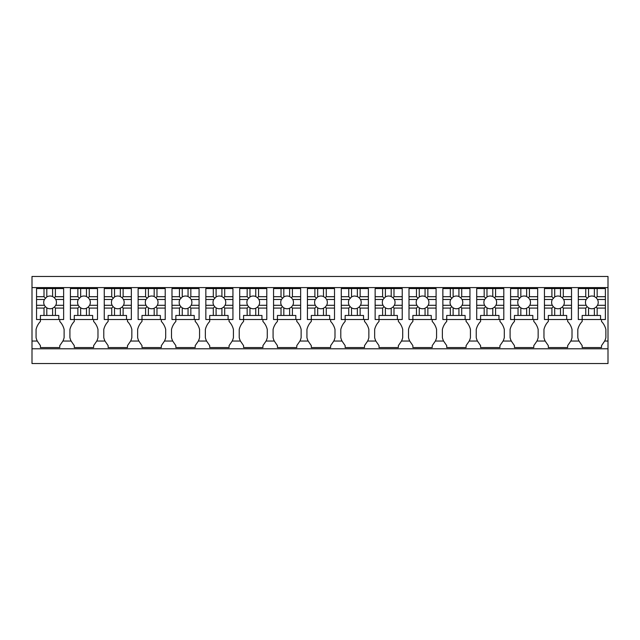 <?xml version="1.0" encoding="UTF-8"?>
<svg xmlns="http://www.w3.org/2000/svg" width="640" height="640" viewBox="0 0 640 640"><rect width="100%" height="100%" fill="white"/><g stroke="black" fill="none" stroke-linecap="round" stroke-linejoin="round"><path stroke-width="0.96" d="M582.168 319.52L582.168 315.456L600.552 315.456L600.552 319.52L578.304 319.52L582.168 319.52L582.168 321.448A17.536 17.536 0 0 0 577.816 329.456L577.816 337.632A17.536 17.536 0 0 0 579.016 341.04L570.816 341.04L567.656 345.64L567.656 347.568L548.312 347.568L548.312 345.64L545.16 341.04L536.952 341.04L533.8 345.64L533.8 347.568L514.448 347.568L514.448 345.64L511.296 341.04L503.096 341.04L499.936 345.64L499.936 347.568L480.592 347.568L480.592 345.64L477.44 341.04L469.232 341.04L466.08 345.64L466.08 347.568L446.728 347.568L446.728 345.64L443.576 341.04L435.376 341.04L432.224 345.64L432.224 347.568L412.872 347.568L412.872 345.64L409.72 341.04L401.512 341.04L398.36 345.64L398.36 347.568L379.016 347.568L379.016 345.64L375.856 341.04L367.656 341.04L364.504 345.64L364.504 347.568L345.152 347.568L345.152 345.64L342 341.04L333.792 341.04L330.64 345.64L330.64 347.568L311.296 347.568L311.296 345.64L308.136 341.04L299.936 341.04L296.784 345.64L296.784 347.568L277.432 347.568L277.432 345.64L274.28 341.04L266.072 341.04L262.92 345.64L262.92 347.568L243.576 347.568L243.576 345.64L240.424 341.04L232.216 341.04L229.064 345.64L229.064 347.568L209.712 347.568L209.712 345.64L206.56 341.04L198.36 341.04L195.2 345.64L195.2 347.568L175.856 347.568L175.856 345.64L172.704 341.04L164.496 341.04L161.344 345.64L161.344 347.568L141.992 347.568L141.992 345.64L138.84 341.04L130.64 341.04L127.488 345.64L127.488 347.568L108.136 347.568L108.136 345.64L104.984 341.04L96.776 341.04L93.624 345.64L93.624 347.568L74.28 347.568L74.28 345.64L71.12 341.04L62.92 341.04L59.768 345.64L59.768 347.568L40.416 347.568L40.416 345.64L37.264 341.04L32 341.04L32 363.536L608 363.536L608 348.784L32 348.784M608 348.784L608 341.04L604.672 341.04L601.52 345.64L601.52 347.568L582.168 347.568L582.168 345.64L579.016 341.04M32 287.592L608 287.592L608 276.464L32 276.464L32 341.04M40.416 319.52L40.416 315.456L58.8 315.456L58.8 319.52L36.544 319.52L40.416 319.52L40.416 321.448A17.536 17.536 0 0 0 36.064 329.456L36.064 337.632A17.536 17.536 0 0 0 37.264 341.04M62.92 341.04A17.536 17.536 0 0 0 64.12 337.632L64.12 329.456A17.536 17.536 0 0 0 59.768 321.448L59.768 319.52L63.632 319.52L63.632 308.088L55.4 308.088L55.4 315.456M74.28 319.52L74.28 315.456L92.656 315.456L92.656 319.52L70.408 319.52L74.28 319.52L74.28 321.448A17.536 17.536 0 0 0 69.92 329.456L69.92 337.632A17.536 17.536 0 0 0 71.12 341.04M96.776 341.04A17.536 17.536 0 0 0 97.976 337.632L97.976 329.456A17.536 17.536 0 0 0 93.624 321.448L93.624 319.52L97.496 319.52L97.496 308.088L89.256 308.088L89.256 315.456M108.136 319.52L108.136 315.456L126.52 315.456L126.52 319.52L104.264 319.52L108.136 319.52L108.136 321.448A17.536 17.536 0 0 0 103.784 329.456L103.784 337.632A17.536 17.536 0 0 0 104.984 341.04M130.64 341.04A17.536 17.536 0 0 0 131.84 337.632L131.84 329.456A17.536 17.536 0 0 0 127.488 321.448L127.488 319.52L131.352 319.52L131.352 308.088L123.12 308.088L123.12 315.456M141.992 319.52L141.992 315.456L160.376 315.456L160.376 319.52L138.128 319.52L141.992 319.52L141.992 321.448A17.536 17.536 0 0 0 137.64 329.456L137.64 337.632A17.536 17.536 0 0 0 138.84 341.04M164.496 341.04A17.536 17.536 0 0 0 165.696 337.632L165.696 329.456A17.536 17.536 0 0 0 161.344 321.448L161.344 319.52L165.216 319.52L165.216 308.088L156.976 308.088L156.976 315.456M175.856 319.52L175.856 315.456L194.232 315.456L194.232 319.52L171.984 319.52L175.856 319.52L175.856 321.448A17.536 17.536 0 0 0 171.504 329.456L171.504 337.632A17.536 17.536 0 0 0 172.704 341.04M198.36 341.04A17.536 17.536 0 0 0 199.56 337.632L199.56 329.456A17.536 17.536 0 0 0 195.2 321.448L195.2 319.52L199.072 319.52L199.072 308.088L190.84 308.088L190.84 315.456M209.712 319.52L209.712 315.456L228.096 315.456L228.096 319.52L205.848 319.52L209.712 319.52L209.712 321.448A17.536 17.536 0 0 0 205.36 329.456L205.36 337.632A17.536 17.536 0 0 0 206.56 341.04M232.216 341.04A17.536 17.536 0 0 0 233.416 337.632L233.416 329.456A17.536 17.536 0 0 0 229.064 321.448L229.064 319.52L232.936 319.52L232.936 308.088L224.696 308.088L224.696 315.456M243.576 319.52L243.576 315.456L261.952 315.456L261.952 319.52L239.704 319.52L243.576 319.52L243.576 321.448A17.536 17.536 0 0 0 239.224 329.456L239.224 337.632A17.536 17.536 0 0 0 240.424 341.04M266.072 341.04A17.536 17.536 0 0 0 267.272 337.632L267.272 329.456A17.536 17.536 0 0 0 262.92 321.448L262.92 319.52L266.792 319.52L266.792 308.088L258.56 308.088L258.56 315.456M277.432 319.52L277.432 315.456L295.816 315.456L295.816 319.52L273.56 319.52L277.432 319.52L277.432 321.448A17.536 17.536 0 0 0 273.08 329.456L273.08 337.632A17.536 17.536 0 0 0 274.28 341.04M299.936 341.04A17.536 17.536 0 0 0 301.136 337.632L301.136 329.456A17.536 17.536 0 0 0 296.784 321.448L296.784 319.52L300.648 319.52L300.648 308.088L292.416 308.088L292.416 315.456M311.296 319.52L311.296 315.456L329.672 315.456L329.672 319.52L307.424 319.52L311.296 319.52L311.296 321.448A17.536 17.536 0 0 0 306.936 329.456L306.936 337.632A17.536 17.536 0 0 0 308.136 341.04M333.792 341.04A17.536 17.536 0 0 0 334.992 337.632L334.992 329.456A17.536 17.536 0 0 0 330.64 321.448L330.64 319.52L334.512 319.52L334.512 308.088L326.272 308.088L326.272 315.456M345.152 319.52L345.152 315.456L363.536 315.456L363.536 319.52L341.28 319.52L345.152 319.52L345.152 321.448A17.536 17.536 0 0 0 340.8 329.456L340.8 337.632A17.536 17.536 0 0 0 342 341.04M367.656 341.04A17.536 17.536 0 0 0 368.856 337.632L368.856 329.456A17.536 17.536 0 0 0 364.504 321.448L364.504 319.52L368.368 319.52L368.368 308.088L360.136 308.088L360.136 315.456M379.016 319.52L379.016 315.456L397.392 315.456L397.392 319.52L375.144 319.52L379.016 319.52L379.016 321.448A17.536 17.536 0 0 0 374.656 329.456L374.656 337.632A17.536 17.536 0 0 0 375.856 341.04M401.512 341.04A17.536 17.536 0 0 0 402.712 337.632L402.712 329.456A17.536 17.536 0 0 0 398.36 321.448L398.36 319.52L402.232 319.52L402.232 308.088L393.992 308.088L393.992 315.456M412.872 319.52L412.872 315.456L431.256 315.456L431.256 319.52L409 319.52L412.872 319.52L412.872 321.448A17.536 17.536 0 0 0 408.52 329.456L408.52 337.632A17.536 17.536 0 0 0 409.72 341.04M435.376 341.04A17.536 17.536 0 0 0 436.576 337.632L436.576 329.456A17.536 17.536 0 0 0 432.224 321.448L432.224 319.52L436.088 319.52L436.088 308.088L427.856 308.088L427.856 315.456M446.728 319.52L446.728 315.456L465.112 315.456L465.112 319.52L442.864 319.52L446.728 319.52L446.728 321.448A17.536 17.536 0 0 0 442.376 329.456L442.376 337.632A17.536 17.536 0 0 0 443.576 341.04M469.232 341.04A17.536 17.536 0 0 0 470.432 337.632L470.432 329.456A17.536 17.536 0 0 0 466.08 321.448L466.08 319.52L469.952 319.52L469.952 308.088L461.712 308.088L461.712 315.456M480.592 319.52L480.592 315.456L498.976 315.456L498.976 319.52L476.72 319.52L480.592 319.52L480.592 321.448A17.536 17.536 0 0 0 476.24 329.456L476.24 337.632A17.536 17.536 0 0 0 477.44 341.04M503.096 341.04A17.536 17.536 0 0 0 504.296 337.632L504.296 329.456A17.536 17.536 0 0 0 499.936 321.448L499.936 319.52L503.808 319.52L503.808 308.088L495.576 308.088L495.576 315.456M514.448 319.52L514.448 315.456L532.832 315.456L532.832 319.52L510.584 319.52L514.448 319.52L514.448 321.448A17.536 17.536 0 0 0 510.096 329.456L510.096 337.632A17.536 17.536 0 0 0 511.296 341.04M536.952 341.04A17.536 17.536 0 0 0 538.152 337.632L538.152 329.456A17.536 17.536 0 0 0 533.8 321.448L533.8 319.52L537.672 319.52L537.672 308.088L529.432 308.088L529.432 315.456M548.312 319.52L548.312 315.456L566.688 315.456L566.688 319.52L544.44 319.52L548.312 319.52L548.312 321.448A17.536 17.536 0 0 0 543.96 329.456L543.96 337.632A17.536 17.536 0 0 0 545.16 341.04M570.816 341.04A17.536 17.536 0 0 0 572.016 337.632L572.016 329.456A17.536 17.536 0 0 0 567.656 321.448L567.656 319.52L571.528 319.52L571.528 308.088L563.296 308.088L563.296 315.456M604.672 341.04A17.536 17.536 0 0 0 605.872 337.632L605.872 329.456A17.536 17.536 0 0 0 601.52 321.448L601.52 319.52L605.384 319.52L605.384 308.088L597.152 308.088L597.152 315.456M608 287.592L608 341.04M74.28 321.448A17.536 17.536 0 0 0 69.92 329.456M108.136 321.448A17.536 17.536 0 0 0 103.784 329.456M141.992 321.448A17.536 17.536 0 0 0 137.64 329.456M175.856 321.448A17.536 17.536 0 0 0 171.504 329.456M209.712 321.448A17.536 17.536 0 0 0 205.36 329.456M243.576 321.448A17.536 17.536 0 0 0 239.224 329.456M277.432 321.448A17.536 17.536 0 0 0 273.08 329.456M311.296 321.448A17.536 17.536 0 0 0 306.936 329.456M345.152 321.448A17.536 17.536 0 0 0 340.8 329.456M379.016 321.448A17.536 17.536 0 0 0 374.656 329.456M412.872 321.448A17.536 17.536 0 0 0 408.52 329.456M446.728 321.448A17.536 17.536 0 0 0 442.376 329.456M480.592 321.448A17.536 17.536 0 0 0 476.24 329.456M514.448 321.448A17.536 17.536 0 0 0 510.096 329.456M548.312 321.448A17.536 17.536 0 0 0 543.96 329.456M46.8 315.456L46.8 307.84A6.368 6.368 0 0 0 52.608 308.24L52.608 315.456M46.8 307.84L45.4 306.696L44.008 308.088L44.008 315.456M55.4 308.088L54.392 307.08L52.608 308.24M55.4 296.696L54.392 297.704L52.608 296.544A6.368 6.368 0 0 0 46.8 296.944L46.8 288.56L55.4 288.56L55.4 296.696L63.632 296.696L63.632 308.088M54.392 297.704L55.752 299.488L63.632 299.488M54.392 307.08L55.752 305.296A6.368 6.368 0 0 0 55.752 299.488M45.4 306.696L44.424 305.296A6.368 6.368 0 0 1 44.424 299.488L46.8 296.944M36.544 296.696L44.008 296.696L44.008 288.56L36.544 288.56L36.544 305.296L44.424 305.296M36.544 305.296L36.544 308.088L44.008 308.088M36.544 308.088L36.544 319.52M58.8 319.52L63.632 319.52M55.752 305.296L63.632 305.296M52.608 296.544L52.608 288.56M44.008 288.56L46.8 288.56M44.008 296.696L45.4 298.088M36.544 299.488L44.424 299.488M63.632 296.696L63.632 288.56L55.4 288.56M80.664 315.456L80.664 307.84A6.368 6.368 0 0 0 86.464 308.24L86.464 315.456M80.664 307.84L79.264 306.696L77.872 308.088L77.872 315.456M89.256 308.088L88.256 307.08L86.464 308.24M89.256 296.696L88.256 297.704L86.464 296.544A6.368 6.368 0 0 0 80.664 296.944L80.664 288.56L89.256 288.56L89.256 296.696L97.496 296.696L97.496 308.088M88.256 297.704L89.616 299.488L97.496 299.488M88.256 307.08L89.616 305.296A6.368 6.368 0 0 0 89.616 299.488M79.264 306.696L78.288 305.296A6.368 6.368 0 0 1 78.288 299.488L80.664 296.944M70.408 296.696L77.872 296.696L77.872 288.56L70.408 288.56L70.408 305.296L78.288 305.296M70.408 305.296L70.408 308.088L77.872 308.088M70.408 308.088L70.408 319.52M92.656 319.52L97.496 319.52M89.616 305.296L97.496 305.296M86.464 296.544L86.464 288.56M77.872 288.56L80.664 288.56M77.872 296.696L79.264 298.088M70.408 299.488L78.288 299.488M97.496 296.696L97.496 288.56L89.256 288.56M114.52 315.456L114.52 307.84A6.368 6.368 0 0 0 120.328 308.24L120.328 315.456M114.52 307.84L113.12 306.696L111.728 308.088L111.728 315.456M123.12 308.088L122.112 307.08L120.328 308.24M123.12 296.696L122.112 297.704L120.328 296.544A6.368 6.368 0 0 0 114.52 296.944L114.52 288.56L123.12 288.56L123.12 296.696L131.352 296.696L131.352 308.088M122.112 297.704L123.472 299.488L131.352 299.488M122.112 307.08L123.472 305.296A6.368 6.368 0 0 0 123.472 299.488M113.12 306.696L112.144 305.296A6.368 6.368 0 0 1 112.144 299.488L114.52 296.944M104.264 296.696L111.728 296.696L111.728 288.56L104.264 288.56L104.264 305.296L112.144 305.296M104.264 305.296L104.264 308.088L111.728 308.088M104.264 308.088L104.264 319.52M126.52 319.52L131.352 319.52M123.472 305.296L131.352 305.296M120.328 296.544L120.328 288.56M111.728 288.56L114.52 288.56M111.728 296.696L113.12 298.088M104.264 299.488L112.144 299.488M131.352 296.696L131.352 288.56L123.12 288.56M148.384 315.456L148.384 307.84A6.368 6.368 0 0 0 154.184 308.24L154.184 315.456M148.384 307.84L146.976 306.696L145.584 308.088L145.584 315.456M156.976 308.088L155.976 307.08L154.184 308.24M156.976 296.696L155.976 297.704L154.184 296.544A6.368 6.368 0 0 0 148.384 296.944L148.384 288.56L156.976 288.56L156.976 296.696L165.216 296.696L165.216 308.088M155.976 297.704L157.336 299.488L165.216 299.488M155.976 307.08L157.336 305.296A6.368 6.368 0 0 0 157.336 299.488M146.976 306.696L146.008 305.296A6.368 6.368 0 0 1 146.008 299.488L148.384 296.944M138.128 296.696L145.584 296.696L145.584 288.56L138.128 288.56L138.128 305.296L146.008 305.296M138.128 305.296L138.128 308.088L145.584 308.088M138.128 308.088L138.128 319.52M160.376 319.52L165.216 319.52M157.336 305.296L165.216 305.296M154.184 296.544L154.184 288.56M145.584 288.56L148.384 288.56M145.584 296.696L146.976 298.088M138.128 299.488L146.008 299.488M165.216 296.696L165.216 288.56L156.976 288.56M182.24 315.456L182.24 307.84A6.368 6.368 0 0 0 188.048 308.24L188.048 315.456M182.24 307.84L180.84 306.696L179.448 308.088L179.448 315.456M190.84 308.088L189.832 307.08L188.048 308.24M190.84 296.696L189.832 297.704L188.048 296.544A6.368 6.368 0 0 0 182.24 296.944L182.24 288.56L190.84 288.56L190.84 296.696L199.072 296.696L199.072 308.088M189.832 297.704L191.192 299.488L199.072 299.488M189.832 307.08L191.192 305.296A6.368 6.368 0 0 0 191.192 299.488M180.84 306.696L179.864 305.296A6.368 6.368 0 0 1 179.864 299.488L182.24 296.944M171.984 296.696L179.448 296.696L179.448 288.56L171.984 288.56L171.984 305.296L179.864 305.296M171.984 305.296L171.984 308.088L179.448 308.088M171.984 308.088L171.984 319.52M194.232 319.52L199.072 319.52M191.192 305.296L199.072 305.296M188.048 296.544L188.048 288.56M179.448 288.56L182.24 288.56M179.448 296.696L180.84 298.088M171.984 299.488L179.864 299.488M199.072 296.696L199.072 288.56L190.84 288.56M216.096 315.456L216.096 307.84A6.368 6.368 0 0 0 221.904 308.24L221.904 315.456M216.096 307.84L214.696 306.696L213.304 308.088L213.304 315.456M224.696 308.088L223.688 307.08L221.904 308.24M224.696 296.696L223.688 297.704L221.904 296.544A6.368 6.368 0 0 0 216.096 296.944L216.096 288.56L224.696 288.56L224.696 296.696L232.936 296.696L232.936 308.088M223.688 297.704L225.056 299.488L232.936 299.488M223.688 307.08L225.056 305.296A6.368 6.368 0 0 0 225.056 299.488M214.696 306.696L213.728 305.296A6.368 6.368 0 0 1 213.728 299.488L216.096 296.944M205.848 296.696L213.304 296.696L213.304 288.56L205.848 288.56L205.848 305.296L213.728 305.296M205.848 305.296L205.848 308.088L213.304 308.088M205.848 308.088L205.848 319.52M228.096 319.52L232.936 319.52M225.056 305.296L232.936 305.296M221.904 296.544L221.904 288.56M213.304 288.56L216.096 288.56M213.304 296.696L214.696 298.088M205.848 299.488L213.728 299.488M232.936 296.696L232.936 288.56L224.696 288.56M249.96 315.456L249.96 307.84A6.368 6.368 0 0 0 255.76 308.24L255.76 315.456M249.96 307.84L248.56 306.696L247.168 308.088L247.168 315.456M258.56 308.088L257.552 307.08L255.76 308.24M258.56 296.696L257.552 297.704L255.76 296.544A6.368 6.368 0 0 0 249.96 296.944L249.96 288.56L258.56 288.56L258.56 296.696L266.792 296.696L266.792 308.088M257.552 297.704L258.912 299.488L266.792 299.488M257.552 307.08L258.912 305.296A6.368 6.368 0 0 0 258.912 299.488M248.56 306.696L247.584 305.296A6.368 6.368 0 0 1 247.584 299.488L249.96 296.944M239.704 296.696L247.168 296.696L247.168 288.56L239.704 288.56L239.704 305.296L247.584 305.296M239.704 305.296L239.704 308.088L247.168 308.088M239.704 308.088L239.704 319.52M261.952 319.52L266.792 319.52M258.912 305.296L266.792 305.296M255.76 296.544L255.76 288.56M247.168 288.56L249.96 288.56M247.168 296.696L248.56 298.088M239.704 299.488L247.584 299.488M266.792 296.696L266.792 288.56L258.56 288.56M283.816 315.456L283.816 307.84A6.368 6.368 0 0 0 289.624 308.24L289.624 315.456M283.816 307.84L282.416 306.696L281.024 308.088L281.024 315.456M292.416 308.088L291.408 307.08L289.624 308.24M292.416 296.696L291.408 297.704L289.624 296.544A6.368 6.368 0 0 0 283.816 296.944L283.816 288.56L292.416 288.56L292.416 296.696L300.648 296.696L300.648 308.088M291.408 297.704L292.776 299.488L300.648 299.488M291.408 307.08L292.776 305.296A6.368 6.368 0 0 0 292.776 299.488M282.416 306.696L281.44 305.296A6.368 6.368 0 0 1 281.44 299.488L283.816 296.944M273.56 296.696L281.024 296.696L281.024 288.56L273.56 288.56L273.56 305.296L281.44 305.296M273.56 305.296L273.56 308.088L281.024 308.088M273.56 308.088L273.56 319.52M295.816 319.52L300.648 319.52M292.776 305.296L300.648 305.296M289.624 296.544L289.624 288.56M281.024 288.56L283.816 288.56M281.024 296.696L282.416 298.088M273.56 299.488L281.44 299.488M300.648 296.696L300.648 288.56L292.416 288.56M317.68 315.456L317.68 307.84A6.368 6.368 0 0 0 323.48 308.24L323.48 315.456M317.68 307.84L316.28 306.696L314.888 308.088L314.888 315.456M326.272 308.088L325.272 307.08L323.48 308.24M326.272 296.696L325.272 297.704L323.48 296.544A6.368 6.368 0 0 0 317.68 296.944L317.68 288.56L326.272 288.56L326.272 296.696L334.512 296.696L334.512 308.088M325.272 297.704L326.632 299.488L334.512 299.488M325.272 307.08L326.632 305.296A6.368 6.368 0 0 0 326.632 299.488M316.28 306.696L315.304 305.296A6.368 6.368 0 0 1 315.304 299.488L317.68 296.944M307.424 296.696L314.888 296.696L314.888 288.56L307.424 288.56L307.424 305.296L315.304 305.296M307.424 305.296L307.424 308.088L314.888 308.088M307.424 308.088L307.424 319.52M329.672 319.52L334.512 319.52M326.632 305.296L334.512 305.296M323.48 296.544L323.48 288.56M314.888 288.56L317.68 288.56M314.888 296.696L316.28 298.088M307.424 299.488L315.304 299.488M334.512 296.696L334.512 288.56L326.272 288.56M351.536 315.456L351.536 307.84A6.368 6.368 0 0 0 357.344 308.24L357.344 315.456M351.536 307.84L350.136 306.696L348.744 308.088L348.744 315.456M360.136 308.088L359.128 307.08L357.344 308.24M360.136 296.696L359.128 297.704L357.344 296.544L354.824 296.032A6.368 6.368 0 0 0 351.536 296.944L351.536 288.56L360.136 288.56L360.136 296.696L368.368 296.696L368.368 308.088M359.128 297.704L360.488 299.488L368.368 299.488M359.128 307.08L360.488 305.296A6.368 6.368 0 0 0 360.488 299.488M350.136 306.696L349.16 305.296A6.368 6.368 0 0 1 349.16 299.488L351.536 296.944M341.28 296.696L348.744 296.696L348.744 288.56L341.28 288.56L341.28 305.296L349.16 305.296M341.28 305.296L341.28 308.088L348.744 308.088M341.28 308.088L341.28 319.52M363.536 319.52L368.368 319.52M360.488 305.296L368.368 305.296M357.344 296.544L357.344 288.56M348.744 288.56L351.536 288.56M348.744 296.696L350.136 298.088M341.28 299.488L349.16 299.488M368.368 296.696L368.368 288.56L360.136 288.56M385.4 315.456L385.4 307.84A6.368 6.368 0 0 0 391.2 308.24L391.2 315.456M385.4 307.84L384 306.696L382.608 308.088L382.608 315.456M393.992 308.088L392.992 307.08L391.2 308.24M393.992 296.696L392.992 297.704L391.2 296.544A6.368 6.368 0 0 0 385.4 296.944L385.4 288.56L393.992 288.56L393.992 296.696L402.232 296.696L402.232 308.088M392.992 297.704L394.352 299.488L402.232 299.488M392.992 307.08L394.352 305.296A6.368 6.368 0 0 0 394.352 299.488M384 306.696L383.024 305.296A6.368 6.368 0 0 1 383.024 299.488L385.4 296.944M375.144 296.696L382.608 296.696L382.608 288.56L375.144 288.56L375.144 305.296L383.024 305.296M375.144 305.296L375.144 308.088L382.608 308.088M375.144 308.088L375.144 319.52M397.392 319.52L402.232 319.52M394.352 305.296L402.232 305.296M391.2 296.544L391.2 288.56M382.608 288.56L385.4 288.56M382.608 296.696L384 298.088M375.144 299.488L383.024 299.488M402.232 296.696L402.232 288.56L393.992 288.56M419.256 315.456L419.256 307.84A6.368 6.368 0 0 0 425.064 308.24L425.064 315.456M419.256 307.84L417.856 306.696L416.464 308.088L416.464 315.456M427.856 308.088L426.848 307.08L425.064 308.24M427.856 296.696L426.848 297.704L425.064 296.544A6.368 6.368 0 0 0 419.256 296.944L419.256 288.56L427.856 288.56L427.856 296.696L436.088 296.696L436.088 308.088M426.848 297.704L428.208 299.488L436.088 299.488M426.848 307.08L428.208 305.296A6.368 6.368 0 0 0 428.208 299.488M417.856 306.696L416.88 305.296A6.368 6.368 0 0 1 416.88 299.488L419.256 296.944M409 296.696L416.464 296.696L416.464 288.56L409 288.56L409 305.296L416.88 305.296M409 305.296L409 308.088L416.464 308.088M409 308.088L409 319.52M431.256 319.52L436.088 319.52M428.208 305.296L436.088 305.296M425.064 296.544L425.064 288.56M416.464 288.56L419.256 288.56M416.464 296.696L417.856 298.088M409 299.488L416.88 299.488M436.088 296.696L436.088 288.56L427.856 288.56M453.12 315.456L453.12 307.84A6.368 6.368 0 0 0 458.92 308.24L458.92 315.456M453.12 307.84L451.712 306.696L450.32 308.088L450.32 315.456M461.712 308.088L460.712 307.08L458.92 308.24M461.712 296.696L460.712 297.704L458.92 296.544A6.368 6.368 0 0 0 453.12 296.944L453.12 288.56L461.712 288.56L461.712 296.696L469.952 296.696L469.952 308.088M460.712 297.704L462.072 299.488L469.952 299.488M460.712 307.08L462.072 305.296A6.368 6.368 0 0 0 462.072 299.488M451.72 306.696L450.744 305.296A6.368 6.368 0 0 1 450.744 299.488L453.12 296.944M442.864 296.696L450.32 296.696L450.32 288.56L442.864 288.56L442.864 305.296L450.744 305.296M442.864 305.296L442.864 308.088L450.32 308.088M442.864 308.088L442.864 319.52M465.112 319.52L469.952 319.52M462.072 305.296L469.952 305.296M458.92 296.544L458.92 288.56M450.32 288.56L453.12 288.56M450.32 296.696L451.712 298.088M442.864 299.488L450.744 299.488M469.952 296.696L469.952 288.56L461.712 288.56M486.976 315.456L486.976 307.84A6.368 6.368 0 0 0 492.784 308.24L492.784 315.456M486.976 307.84L485.576 306.696L484.184 308.088L484.184 315.456M495.576 308.088L494.568 307.08L492.784 308.24M495.576 296.696L494.568 297.704L492.784 296.544A6.368 6.368 0 0 0 486.976 296.944L486.976 288.56L495.576 288.56L495.576 296.696L503.808 296.696L503.808 308.088M494.568 297.704L495.928 299.488L503.808 299.488M494.568 307.08L495.928 305.296A6.368 6.368 0 0 0 495.928 299.488M485.576 306.696L484.6 305.296A6.368 6.368 0 0 1 484.6 299.488L486.976 296.944M476.72 296.696L484.184 296.696L484.184 288.56L476.72 288.56L476.72 305.296L484.6 305.296M476.72 305.296L476.72 308.088L484.184 308.088M476.72 308.088L476.72 319.52M498.976 319.52L503.808 319.52M495.928 305.296L503.808 305.296M492.784 296.544L492.784 288.56M484.184 288.56L486.976 288.56M484.184 296.696L485.576 298.088M476.72 299.488L484.6 299.488M503.808 296.696L503.808 288.56L495.576 288.56M520.832 315.456L520.832 307.84A6.368 6.368 0 0 0 526.64 308.24L526.64 315.456M520.832 307.84L519.432 306.696L518.04 308.088L518.04 315.456M529.432 308.088L528.424 307.08L526.64 308.24M529.432 296.696L528.424 297.704L526.64 296.544A6.368 6.368 0 0 0 520.832 296.944L520.832 288.56L529.432 288.56L529.432 296.696L537.672 296.696L537.672 308.088M528.424 297.704L529.792 299.488L537.672 299.488M528.424 307.08L529.792 305.296A6.368 6.368 0 0 0 529.792 299.488M519.432 306.696L518.464 305.296A6.368 6.368 0 0 1 518.464 299.488L520.832 296.944M510.584 296.696L518.04 296.696L518.04 288.56L510.584 288.56L510.584 305.296L518.464 305.296M510.584 305.296L510.584 308.088L518.04 308.088M510.584 308.088L510.584 319.52M532.832 319.52L537.672 319.52M529.792 305.296L537.672 305.296M526.64 296.544L526.64 288.56M518.04 288.56L520.832 288.56M518.04 296.696L519.432 298.088M510.584 299.488L518.464 299.488M537.672 296.696L537.672 288.56L529.432 288.56M554.696 315.456L554.696 307.84A6.368 6.368 0 0 0 560.496 308.24L560.496 315.456M554.696 307.84L553.296 306.696L551.904 308.088L551.904 315.456M563.296 308.088L562.288 307.08L560.496 308.24M563.296 296.696L562.288 297.704L560.496 296.544A6.368 6.368 0 0 0 554.696 296.944L554.696 288.56L563.296 288.56L563.296 296.696L571.528 296.696L571.528 308.088M562.288 297.704L563.648 299.488L571.528 299.488M562.288 307.08L563.648 305.296A6.368 6.368 0 0 0 563.648 299.488M553.296 306.696L552.32 305.296A6.368 6.368 0 0 1 552.32 299.488L554.696 296.944M544.44 296.696L551.904 296.696L551.904 288.56L544.44 288.56L544.44 305.296L552.32 305.296M544.44 305.296L544.44 308.088L551.904 308.088M544.44 308.088L544.44 319.52M566.688 319.52L571.528 319.52M563.648 305.296L571.528 305.296M560.496 296.544L560.496 288.56M551.904 288.56L554.696 288.56M551.904 296.696L553.296 298.088M544.44 299.488L552.32 299.488M571.528 296.696L571.528 288.56L563.296 288.56M588.552 315.456L588.552 307.84A6.368 6.368 0 0 0 594.36 308.24L594.36 315.456M588.552 307.84L587.152 306.696L585.76 308.088L585.76 315.456M597.152 308.088L596.144 307.08L594.36 308.24M597.152 296.696L596.144 297.704L594.36 296.544A6.368 6.368 0 0 0 588.552 296.944L588.552 288.56L597.152 288.56L597.152 296.696L605.384 296.696L605.384 308.088M596.144 297.704L597.512 299.488L605.384 299.488M596.144 307.08L597.512 305.296A6.368 6.368 0 0 0 597.512 299.488M587.152 306.696L586.176 305.296A6.368 6.368 0 0 1 586.176 299.488L588.552 296.944M578.304 296.696L585.76 296.696L585.76 288.56L578.304 288.56L578.304 305.296L586.176 305.296M578.304 305.296L578.304 308.088L585.76 308.088M578.304 308.088L578.304 319.52M600.552 319.52L605.384 319.52M597.512 305.296L605.384 305.296M594.36 296.544L594.36 288.56M585.76 288.56L588.552 288.56M585.76 296.696L587.152 298.088M578.304 299.488L586.176 299.488M605.384 296.696L605.384 288.56L597.152 288.56"/></g></svg>
